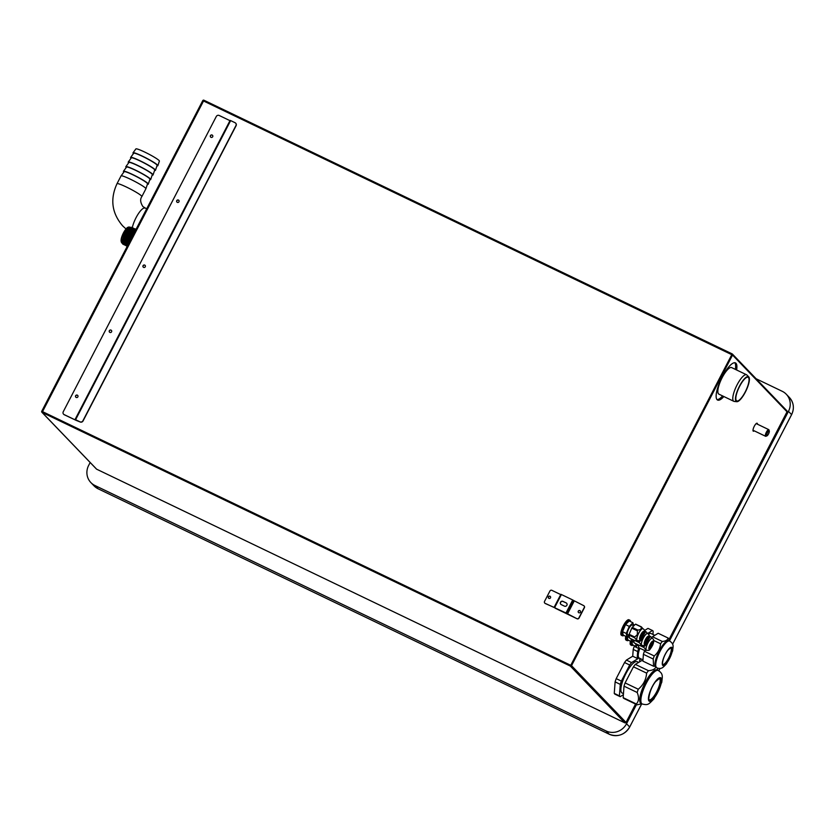 <?xml version="1.0" encoding="UTF-8"?>
<svg xmlns="http://www.w3.org/2000/svg" width="835" height="835" viewBox="0 0 835 835"><rect width="100%" height="100%" fill="white"/><g stroke="black" fill="none" stroke-linecap="round" stroke-linejoin="round"><path stroke-width="1.25" d="M652.949 634.433L653.179 631.281A16.93 4.843 115.7 0 0 652.448 630.519L647.563 633.514M41.792 411.227L202.769 100.607L732.535 355.042A0.887 0.845 -43.8 0 0 732.18 353.894L570.357 666.09L42.126 412.427L96.63 469.186L624.862 722.849A0.887 0.845 136.2 0 0 626.031 722.432L635.55 704.062M669.002 639.516L787.04 411.801A0.887 0.845 136.2 0 0 786.914 410.82L732.41 354.061A0.887 0.887 0 0 0 732.159 353.883L203.928 100.221L732.159 353.883M736.616 369.988A20.614 5.887 115.7 0 0 735.969 363.267A20.614 5.887 115.7 0 0 735.458 362.891A20.614 5.887 115.7 0 0 721.701 377.942A20.614 5.887 115.7 0 0 717.088 399.683A20.614 5.887 115.7 0 0 717.609 400.059A20.614 5.887 115.7 0 0 723.872 396.531M757.439 424.201A4.415 1.263 115.7 0 0 757.241 423.314A4.415 1.263 115.7 0 0 757.126 423.241A4.415 1.263 115.7 0 0 754.182 426.455A4.415 1.263 115.7 0 0 753.191 431.121A4.415 1.263 115.7 0 0 753.306 431.204A4.415 1.263 115.7 0 0 754.245 430.839M615.113 681.892L620.269 684.366L619.413 695.868A21.533 6.148 115.7 0 0 620.186 696.682L615.04 694.209A21.533 6.148 -64.3 0 1 614.257 693.394L615.113 681.892A21.533 6.148 -64.3 0 1 616.199 678.636L624.549 662.531A21.533 6.148 -64.3 0 1 626.407 660.088L632.711 656.226L633.222 649.411A16.93 4.843 -64.3 0 1 634.235 646.353L634.558 645.747M644.328 630.634L647.991 628.379L652.448 630.519M630.415 641.155A8.611 2.463 115.7 0 0 630.738 644.964L631.751 645.455A8.611 2.463 115.7 0 0 633.17 645.079M633.421 625.279A8.611 2.463 115.7 0 1 634.558 625.081L633.556 624.601A8.611 2.463 115.7 0 0 633.274 624.528M625.78 636.322A8.611 2.463 115.7 0 0 626.093 640.132L627.116 640.622A8.611 2.463 115.7 0 0 628.536 640.247M630.529 621.595A8.611 2.463 115.7 0 0 629.934 620.259L628.912 619.768A8.611 2.463 115.7 0 0 622.409 627.68A8.611 2.463 115.7 0 0 621.449 635.299L622.472 635.79A8.611 2.463 115.7 0 0 623.891 635.414M717.035 399.621A20.614 5.887 115.7 0 0 722.599 395.926M735.343 369.373A20.614 5.887 115.7 0 0 734.748 362.724M746.949 375.04A14.727 4.206 115.7 0 0 746.928 375.03A14.727 4.206 115.7 0 0 746.573 374.769L731.627 367.588A14.727 4.206 115.7 0 0 721.805 378.339A14.727 4.206 115.7 0 0 718.517 393.87A14.727 4.206 115.7 0 0 718.883 394.141L733.829 401.322A14.727 4.206 115.7 0 0 734.247 401.437L736.835 401.698A13.84 3.956 115.7 0 0 745.979 390.853A13.84 3.956 115.7 0 0 748.765 376.888A13.84 3.956 115.7 0 0 748.755 376.877A13.84 3.956 115.7 0 0 739.507 386.114A13.84 3.956 115.7 0 0 736.094 401.343A13.84 3.956 115.7 0 0 736.835 401.698M769.306 431.027L768.972 429.931A3.684 1.054 115.7 0 0 768.764 429.639A3.684 1.054 115.7 0 0 766.394 432.154A3.684 1.054 115.7 0 0 765.58 436.277A3.684 1.054 115.7 0 0 765.935 436.267L766.989 435.839A2.797 0.804 115.7 0 0 768.524 433.939A2.797 0.804 115.7 0 0 769.306 431.027A2.797 0.804 115.7 0 0 767.344 432.718A2.797 0.804 115.7 0 0 766.989 435.839M768.471 433.887A2.578 0.741 -64.3 0 1 766.822 435.651A2.578 0.741 -64.3 0 1 767.396 432.76A2.578 0.741 -64.3 0 1 769.045 431.006A2.578 0.741 -64.3 0 1 768.471 433.887M746.573 374.769A14.727 4.206 115.7 0 0 736.752 385.519A14.727 4.206 115.7 0 0 733.464 401.05A14.727 4.206 115.7 0 0 733.829 401.322M748.431 377.535A13.11 3.747 -64.3 0 1 745.498 391.364A13.11 3.747 -64.3 0 1 736.752 400.925A13.11 3.747 -64.3 0 1 736.428 400.685A13.11 3.747 -64.3 0 1 739.361 386.866A13.11 3.747 -64.3 0 1 748.108 377.295A13.11 3.747 -64.3 0 1 748.431 377.535M624.862 722.849L570.357 666.09A0.887 0.845 -43.8 0 0 571.526 665.672L41.771 411.279A0.887 0.845 -43.8 0 0 42.126 412.427L203.928 100.221A0.887 0.887 0 0 0 202.769 100.607L41.75 411.237A0.887 0.887 0 0 0 41.896 412.25L96.401 469.009A0.887 0.845 136.2 0 0 96.63 469.186M77.739 395.477A1.284 1.232 -43.8 0 0 75.891 397.251M145.154 265.426A1.284 1.232 -43.8 0 0 143.307 267.2M212.57 135.374A1.284 1.232 -43.8 0 0 210.712 137.149M111.452 330.451A1.284 1.232 -43.8 0 0 109.594 332.226M178.857 200.4A1.284 1.232 -43.8 0 0 177.01 202.174M550.39 596.545A1.211 1.159 -43.8 0 0 548.647 598.215M580.283 610.896A1.211 1.159 -43.8 0 0 578.54 612.577M229.969 120.657L219.198 115.48A2.213 2.108 -43.8 0 0 216.275 116.514L63.251 411.738A2.213 2.108 -43.8 0 0 64.149 414.598L64.305 414.765A2.213 2.108 136.2 0 1 63.648 414.264M64.305 414.765L76.236 420.423M544.817 603.141A1.472 1.399 -43.8 0 0 545.276 603.507L555.432 607.995M555.296 608.256L577.079 618.777A1.472 1.399 -43.8 0 0 579.02 618.088L584.416 607.682A1.472 1.399 -43.8 0 0 584.124 605.98M75.087 419.514L230.105 120.397L230.648 120.595L75.599 419.713L75.056 419.514L75.578 420.089L64.149 414.598M177.27 202.341A1.284 1.232 -43.8 0 0 178.784 200.316A1.284 1.232 -43.8 0 0 176.863 200.483A1.284 1.232 -43.8 0 0 177.27 202.341M109.855 332.393A1.284 1.232 -43.8 0 0 111.379 330.368A1.284 1.232 -43.8 0 0 109.448 330.535A1.284 1.232 -43.8 0 0 109.855 332.393M210.973 137.316A1.284 1.232 -43.8 0 0 212.497 135.291A1.284 1.232 -43.8 0 0 210.566 135.458A1.284 1.232 -43.8 0 0 210.973 137.316M143.568 267.367A1.284 1.232 -43.8 0 0 145.081 265.342A1.284 1.232 -43.8 0 0 143.161 265.509A1.284 1.232 -43.8 0 0 143.568 267.367M76.152 397.429A1.284 1.232 -43.8 0 0 77.665 395.393A1.284 1.232 -43.8 0 0 75.745 395.56A1.284 1.232 -43.8 0 0 76.152 397.429M235.7 123.204A2.213 2.108 136.2 0 1 236.086 125.73L83.062 420.944A2.213 2.108 136.2 0 1 80.139 421.978L76.215 420.391M75.599 419.713L79.993 421.821A2.213 2.108 -43.8 0 0 82.905 420.788L83.062 420.944M75.056 419.514L230.105 120.397M230.648 120.595L235.042 122.703A2.213 2.108 -43.8 0 1 235.616 123.121L235.773 123.277M82.905 420.788L235.94 125.563A2.213 2.108 -43.8 0 0 235.616 123.121M560.723 594.593L551.862 590.335A1.472 1.399 -43.8 0 0 549.921 591.034L544.524 601.43A1.472 1.399 -43.8 0 0 545.119 603.34L565.984 612.973L572.726 599.968L561.402 594.53L560.859 594.332L554.158 607.337M566.13 602.891A1.837 1.753 -43.8 0 1 566.715 605.542A1.837 1.753 -43.8 0 1 564.439 606.147L561.266 604.613A1.837 1.753 -43.8 0 1 560.682 601.962A1.837 1.753 -43.8 0 1 562.947 601.367L566.13 602.891L563.103 601.524A1.837 1.753 -43.8 0 0 560.859 604.342M577.079 618.777L565.984 612.973M566.861 613.485L573.593 600.48L572.726 599.968M573.593 600.48L583.665 605.615A1.472 1.399 -43.8 0 1 584.26 607.525L578.864 617.931A1.472 1.399 -43.8 0 1 576.922 618.62M578.78 612.733A1.211 1.159 -43.8 0 0 580.21 610.813A1.211 1.159 -43.8 0 0 578.404 610.98A1.211 1.159 -43.8 0 0 578.78 612.733M548.887 598.371A1.211 1.159 -43.8 0 0 550.317 596.461A1.211 1.159 -43.8 0 0 548.501 596.618A1.211 1.159 -43.8 0 0 548.887 598.371M203.897 100.21A0.887 0.845 -43.8 0 0 202.811 100.597M756.134 378.766L782.186 391.281A15.458 14.738 -43.8 0 1 786.267 394.224L789.388 397.481A15.458 14.738 -43.8 0 1 791.59 414.609L672.582 644.213M651.728 637.7A16.93 4.843 -64.3 0 1 652.49 636.75L658.168 633.264L668 637.982A16.93 4.843 115.7 0 1 668.731 638.754L669.44 640.925L788.47 411.352A15.458 14.738 -43.8 0 0 786.267 394.224M90.159 462.517L88.646 465.429A15.458 14.738 -43.8 0 0 90.858 482.557A15.458 14.738 -43.8 0 0 94.929 485.5L606.106 730.98A15.458 14.738 -43.8 0 0 626.542 723.736L636.51 704.521M129.321 242.286L135.061 231.222M127.849 244.091L134.184 230.429M127.588 245.647L126.763 244.509M126.69 243.528L133.036 229.865M133.652 229.458L134.487 229.385M125.542 242.985L131.878 229.322M133.767 229.416L133.871 230.22M133.788 231.295L133.59 232.266M132.744 228.592L128.319 233.372L125.083 244.467M124.457 243.402L124.415 241.889L130.719 228.769M131.345 228.352L132.18 228.268M132.608 228.863L132.713 229.667M123.236 241.868L129.571 228.205M128.037 238.706L127.431 239.635M125.198 242.359L124.405 242.995M122.15 242.296L122.108 240.783L128.172 227.861L130.991 227.203M130.406 228.56L130.302 227.757M129.55 241.847L135.009 231.326M127.807 245.208L134.445 230.178L136.032 229.343M127.244 246.315L126.669 243.883L133.297 229.625L135.218 228.894M126.335 245.907L125.511 243.329L132.128 229.072L134.445 228.863M125.177 245.354L124.352 242.787L130.98 228.519L133.297 228.31M124.029 244.791L123.204 242.223L129.832 227.955L132.139 227.757M122.881 244.248L122.046 241.67L128.673 227.412M128.287 237.297L128.037 237.923M122.223 243.089L121.92 242.943A8.83 2.526 -64.3 0 1 121.419 242.254A8.83 2.526 -64.3 0 1 121.346 240.417A8.83 2.526 -64.3 0 1 124.248 232.37A8.83 2.526 -64.3 0 1 128.715 227.057A8.83 2.526 -64.3 0 1 129.268 226.943M130.437 227.485L126.012 232.266L122.902 241.158L123.236 243.434M124.54 243.726L125.198 243.382M131.586 228.038L127.171 232.819L124.05 241.712L124.394 243.997M132.953 233.142L133.35 231.546M133.892 229.145L129.477 233.936L126.356 242.828L126.701 245.104M135.051 229.698L130.625 234.478L127.515 243.382L127.713 245.396M133.496 230.418L133.485 229.615M135.447 230.481L128.726 243.455M129.853 241.273L134.779 231.775L129.853 241.273M127.922 244.999L130.938 235.345L136.001 229.406L130.938 235.345L127.922 244.999M135.688 229.395L129.665 235.011L127.254 246.273L129.665 235.011L135.688 229.395L134.863 228.78L132.796 230.074M134.529 228.842L131.826 229.541L127.807 235.908L125.636 243.215L127.066 246.001L125.636 243.215L127.807 235.908L131.826 229.541L134.529 228.842L133.443 228.258L131.638 229.521M133.381 228.289L130.667 228.988L126.649 235.366L124.478 242.661L125.918 245.448L124.478 242.661L126.649 235.366L130.667 228.988L133.381 228.289L132.535 227.673L130.479 228.967M124.686 244.905L123.34 242.004L125.542 234.708L129.54 228.414L132.222 227.736L129.54 228.414L125.542 234.708L123.34 242.004L124.686 244.905M123.601 244.342L122.171 241.555L124.342 234.249L128.36 227.882L131.074 227.172L128.36 227.882L124.342 234.249L122.171 241.555L123.601 244.342M129.602 232.026A8.83 2.526 -64.3 0 1 129.446 232.548M133.016 152.847A13.986 1.419 27.4 0 1 133.026 152.815L135.896 148.912A13.235 1.346 27.4 0 1 146.636 153.003A13.235 1.346 27.4 0 1 159.067 160.518A13.235 1.346 27.4 0 1 159.391 161.092L157.878 165.664A13.986 1.419 27.4 0 1 157.867 165.685A13.986 1.419 27.4 0 1 157.846 165.716L157.825 165.758A13.986 1.419 27.4 0 1 156.97 165.821M133.433 153.619A13.986 1.419 27.4 0 1 133.329 153.515A13.986 1.419 27.4 0 1 132.995 152.878L133.026 152.815A13.986 1.419 27.4 0 1 133.036 152.795A13.986 1.419 27.4 0 1 144.392 157.116A13.986 1.419 27.4 0 1 157.533 165.059A13.986 1.419 27.4 0 1 157.878 165.664M141.856 196.58A13.986 1.419 27.4 0 0 141.522 195.943A13.986 1.419 27.4 0 0 128.277 187.948A13.986 1.419 27.4 0 0 117.015 183.7L121.065 175.893A13.986 1.419 27.4 0 1 121.075 175.882A13.986 1.419 27.4 0 1 132.421 180.203A13.986 1.419 27.4 0 1 145.561 188.136A13.986 1.419 27.4 0 1 145.906 188.752A13.986 1.419 27.4 0 1 145.895 188.773L141.856 196.58C139.977 199.179 140.322 202.508 142.879 206.537L146.647 208.875M123.862 172.093A13.986 1.419 27.4 0 1 123.757 171.979A13.986 1.419 27.4 0 1 123.423 171.342A13.986 1.419 27.4 0 1 134.685 175.601A13.986 1.419 27.4 0 1 147.92 183.585A13.986 1.419 27.4 0 1 148.254 184.222A13.986 1.419 27.4 0 1 147.398 184.285M148.296 184.138L149.945 179.212A13.183 1.346 -152.6 0 0 149.622 178.638A13.183 1.346 27.4 0 0 137.243 171.154A13.183 1.346 27.4 0 0 126.544 167.084L123.465 171.258A13.986 1.419 27.4 0 1 123.465 171.258L123.423 171.342A13.986 1.419 27.4 0 1 123.455 171.279A13.986 1.419 27.4 0 1 134.821 175.58A13.986 1.419 27.4 0 1 147.962 183.523A13.986 1.419 27.4 0 1 148.296 184.138A13.986 1.419 27.4 0 1 148.296 184.159A13.986 1.419 27.4 0 1 148.275 184.191M126.252 167.47A13.986 1.419 27.4 0 1 126.148 167.365A13.986 1.419 27.4 0 1 125.814 166.729A13.986 1.419 27.4 0 1 137.076 170.977A13.986 1.419 27.4 0 1 150.321 178.972A13.986 1.419 27.4 0 1 150.655 179.608A13.986 1.419 27.4 0 1 149.789 179.671M125.814 166.729L125.845 166.666A13.986 1.419 27.4 0 1 125.845 166.666A13.986 1.419 27.4 0 1 125.855 166.645A13.986 1.419 27.4 0 1 137.211 170.966A13.986 1.419 27.4 0 1 150.352 178.909A13.986 1.419 27.4 0 1 150.697 179.515A13.986 1.419 27.4 0 1 150.686 179.535A13.986 1.419 27.4 0 1 150.665 179.567M128.653 162.856A13.986 1.419 27.4 0 1 128.538 162.741A13.986 1.419 27.4 0 1 128.204 162.115A13.986 1.419 27.4 0 1 139.466 166.363A13.986 1.419 27.4 0 1 152.711 174.348A13.986 1.419 27.4 0 1 153.045 174.985A13.986 1.419 27.4 0 1 152.179 175.058M128.235 162.042L128.204 162.115A13.986 1.419 27.4 0 1 128.235 162.042A13.986 1.419 27.4 0 1 128.256 162.032A13.986 1.419 27.4 0 1 139.602 166.353A13.986 1.419 27.4 0 1 152.742 174.285A13.986 1.419 27.4 0 1 153.087 174.901A13.986 1.419 27.4 0 1 153.076 174.922A13.986 1.419 27.4 0 1 153.055 174.953L153.045 174.985M131.043 158.243A13.986 1.419 27.4 0 1 130.938 158.128A13.986 1.419 27.4 0 1 130.594 157.491A13.986 1.419 27.4 0 1 141.866 161.75A13.986 1.419 27.4 0 1 155.101 169.735A13.986 1.419 27.4 0 1 155.435 170.371A13.986 1.419 27.4 0 1 154.569 170.434M130.594 157.491L130.636 157.429A13.986 1.419 27.4 0 1 130.636 157.429A13.986 1.419 27.4 0 1 130.646 157.408A13.986 1.419 27.4 0 1 142.002 161.729A13.986 1.419 27.4 0 1 155.133 169.672A13.986 1.419 27.4 0 1 155.477 170.288A13.986 1.419 27.4 0 1 155.467 170.309A13.986 1.419 27.4 0 1 155.446 170.34M132.995 152.878A13.986 1.419 27.4 0 1 144.257 157.126A13.986 1.419 27.4 0 1 157.491 165.121A13.986 1.419 27.4 0 1 157.825 165.758M121.075 175.882L124.154 171.697A13.183 1.346 27.4 0 1 134.842 175.768A13.183 1.346 27.4 0 1 147.221 183.251A13.183 1.346 -152.6 0 1 147.544 183.825L145.906 188.752M125.855 166.645L128.934 162.47A13.183 1.346 27.4 0 1 139.633 166.541A13.183 1.346 27.4 0 1 152.012 174.014A13.183 1.346 -152.6 0 1 152.335 174.599L150.697 179.515M128.256 162.032L131.325 157.846A13.183 1.346 27.4 0 1 142.023 161.917A13.183 1.346 27.4 0 1 154.402 169.401A13.183 1.346 -152.6 0 1 154.726 169.975L153.087 174.901M130.646 157.408L133.725 153.233A13.183 1.346 27.4 0 1 144.413 157.304A13.183 1.346 27.4 0 1 156.792 164.787A13.183 1.346 -152.6 0 1 157.116 165.361L155.435 170.371M642.178 703.978L641.04 703.435A18.589 5.313 -64.3 0 1 641.165 692.215A18.589 5.313 -64.3 0 1 649.954 674.941A18.589 5.313 -64.3 0 1 657.135 669.91L658.272 670.463A18.589 5.313 115.7 0 0 651.102 675.494A18.589 5.313 115.7 0 0 642.313 692.768A18.589 5.313 115.7 0 0 642.178 703.978C648.315 705.565 648.701 704.155 654.003 698.822L661.79 682.268C662.322 676.392 663.47 673.928 658.272 670.463M657.114 668.073C662.009 669.169 662.614 667.802 666.549 663.783L672.645 650.914C673.01 646.217 674.304 644.276 669.68 641.04A14.905 4.258 115.7 0 0 663.929 645.069A14.905 4.258 115.7 0 0 655.913 666.727L657.166 668.042M655.913 666.727L655.872 666.685C655.36 668.971 652.897 670.307 648.482 670.693A21.533 6.148 115.7 0 0 647.553 671.862A21.533 6.148 115.7 0 0 646.614 673.135C646.133 679.586 643.357 684.961 638.264 689.23A21.533 6.148 115.7 0 0 637.188 692.486C639.192 697.413 638.911 701.254 636.333 703.989L623.16 697.674L624.016 686.161A21.533 6.148 -64.3 0 1 625.102 682.915L633.452 666.81A21.533 6.148 -64.3 0 1 635.32 664.368L642.981 659.859M657.865 670.265L657.197 668.104M655.872 666.685L655.078 666.299A14.905 4.258 -64.3 0 1 659.619 650.162A14.905 4.258 -64.3 0 1 668.856 640.643L669.68 641.04M653.575 666.246L642.887 661.111L643.399 654.306L653.221 659.024L653.575 666.246L655.078 666.299M648.482 670.693L635.32 664.368M643.399 654.306A16.93 4.843 -64.3 0 1 644.411 651.248L644.85 650.413M648.451 634.308A13.621 3.893 -64.3 0 1 650.997 633.504L654.807 635.331M642.793 659.775L639.203 658.053A13.621 3.893 -64.3 0 1 639.13 658.011M639.078 657.98A13.621 3.893 -64.3 0 1 639.85 648.221M639.62 661.727L639.84 658.784A21.533 6.148 115.7 0 0 639.057 657.97L637.168 658.366L637.669 651.55A16.93 4.843 115.7 0 1 638.691 648.492L634.235 646.353M639.036 647.835L638.691 648.492M639.756 659.807L641.113 658.972M620.186 696.682L623.38 694.72M619.413 695.868L614.257 693.394M624.549 662.531L629.694 665.004L621.355 681.109A21.533 6.148 115.7 0 0 620.269 684.366M621.355 681.109L616.199 678.636M639.057 657.97L631.563 662.572L626.407 660.088M631.563 662.572A21.533 6.148 115.7 0 0 629.694 665.004M623.463 693.645L622.096 692.987A17.378 4.968 -64.3 0 1 622.221 682.508A17.378 4.968 -64.3 0 1 630.435 666.361A17.378 4.968 -64.3 0 1 637.147 661.664L638.587 662.353M632.711 656.226L637.168 658.366M633.222 649.411L637.669 651.55M636.333 703.989A21.533 6.148 115.7 0 0 637.105 704.803L623.943 698.488A21.533 6.148 -64.3 0 1 623.16 697.674M624.016 686.161L637.188 692.486M637.105 704.803L641.771 703.78L629.642 727.034M668 637.982C667.781 639.944 665.892 641.113 662.322 641.468A16.93 4.843 115.7 0 0 660.568 643.764C660.13 648.628 658.022 652.688 654.243 655.966A16.93 4.843 115.7 0 0 653.221 659.024M654.243 655.966L644.411 651.248M653.638 640.435L660.568 643.764M662.322 641.468L652.49 636.75M638.264 689.23L625.102 682.915M633.452 666.81L646.614 673.135M649.494 647.386A3.256 0.929 115.7 0 0 651.216 644.683A3.256 0.929 115.7 0 0 651.811 642.553M652.177 645.142A3.256 0.929 -64.3 0 1 649.713 648.137A3.256 0.929 -64.3 0 1 650.079 645.257A3.256 0.929 -64.3 0 1 652.542 642.261A3.256 0.929 -64.3 0 1 652.177 645.142M646.488 650.288L646.426 650.256A6.586 1.879 -64.3 0 1 646.426 650.256A6.586 1.879 -64.3 0 1 647.167 644.432A6.586 1.879 -64.3 0 1 652.135 638.378A6.586 1.879 -64.3 0 1 652.166 638.389A6.586 1.879 115.7 0 0 647.229 644.453A6.586 1.879 115.7 0 0 646.488 650.288C649.63 650.173 648.753 651.707 652.699 645.079C654.243 641.343 654.076 639.119 652.198 638.399L652.135 638.378M646.958 642.386L646.655 644.223L644.015 646.676A7.64 2.181 115.7 0 0 643.848 647.438C645.779 649.275 645.966 650.267 644.422 650.413A7.64 2.181 115.7 0 0 644.568 650.423A7.64 2.181 115.7 0 0 644.735 650.402M652.271 638.441L650.642 636.531A7.64 2.181 115.7 0 0 650.329 636.552L648.336 639.558M644.015 646.676L641.583 645.507M644.422 650.413L638.817 647.73L638.274 644.86M639.996 645.591L643.848 647.438M650.642 636.531L649.014 635.748M649.035 635.926L650.329 636.552M638.284 644.912L636.907 644.255A5.302 1.513 -64.3 0 1 636.75 644.129M635.633 643.587L636.197 646.53L637.971 644.766M631.437 641.645A8.611 2.463 115.7 0 0 631.751 645.455M636.197 646.53L632.471 644.745L631.834 641.416M631.886 641.364L634.089 642.418M644.85 642.553A3.256 0.929 115.7 0 0 646.582 639.85A3.256 0.929 115.7 0 0 647.167 637.721M647.532 640.309A3.256 0.929 -64.3 0 1 645.079 643.305A3.256 0.929 -64.3 0 1 645.445 640.424A3.256 0.929 -64.3 0 1 647.897 637.429A3.256 0.929 -64.3 0 1 647.532 640.309M641.823 645.434A6.586 1.879 -64.3 0 1 641.791 645.424A6.586 1.879 -64.3 0 1 642.522 639.6A6.586 1.879 -64.3 0 1 647.49 633.546A6.586 1.879 -64.3 0 1 647.522 633.556A6.586 1.879 115.7 0 0 642.585 639.631A6.586 1.879 115.7 0 0 641.854 645.455C644.985 645.34 644.109 646.875 648.054 640.247C649.609 636.51 649.442 634.287 647.563 633.577L647.49 633.546M642.324 637.564L642.011 639.391L639.38 641.844A7.64 2.181 115.7 0 0 639.203 642.606C641.134 644.443 641.322 645.434 639.777 645.58A7.64 2.181 115.7 0 0 639.934 645.591A7.64 2.181 115.7 0 0 640.09 645.57M647.626 633.608L646.008 631.698A7.64 2.181 115.7 0 0 645.695 631.719L643.691 634.725M639.38 641.844L636.948 640.675M639.777 645.58L634.183 642.898L633.629 640.028M635.351 640.758L639.203 642.606M646.008 631.698L644.38 630.916M644.39 631.093L645.695 631.719M633.64 640.08L632.262 639.422A5.302 1.513 -64.3 0 1 632.116 639.297M630.989 638.765L631.552 641.697L633.327 639.934M626.793 636.813A8.611 2.463 115.7 0 0 627.116 640.622M631.552 641.697L627.837 639.913L627.189 636.583M627.252 636.531L629.454 637.596M640.205 637.721A3.256 0.929 115.7 0 0 641.938 635.017A3.256 0.929 115.7 0 0 642.533 632.888M642.898 635.477A3.256 0.929 -64.3 0 1 640.435 638.472A3.256 0.929 -64.3 0 1 640.8 635.592A3.256 0.929 -64.3 0 1 643.253 632.596A3.256 0.929 -64.3 0 1 642.898 635.477M637.209 640.622C640.351 640.508 639.474 642.042 643.42 635.414C644.964 631.678 644.797 629.454 642.919 628.745A6.586 1.879 115.7 0 0 637.95 634.798A6.586 1.879 115.7 0 0 637.209 640.622L637.147 640.591A6.586 1.879 -64.3 0 1 637.147 640.591A6.586 1.879 -64.3 0 1 637.888 634.767A6.586 1.879 -64.3 0 1 642.856 628.713A6.586 1.879 -64.3 0 1 642.887 628.724M642.992 628.776L641.364 626.866A7.64 2.181 115.7 0 0 641.05 626.887C641.708 628.786 640.643 629.851 637.856 630.07A7.64 2.181 115.7 0 0 637.366 630.842L637.376 634.558L634.736 637.011A7.64 2.181 115.7 0 0 634.569 637.773C636.489 639.61 636.688 640.602 635.143 640.748A7.64 2.181 115.7 0 0 635.289 640.758A7.64 2.181 115.7 0 0 635.456 640.737M634.736 637.011L629.141 634.318L631.771 628.16L637.366 630.842M637.856 630.07L632.252 627.377L635.456 624.194A7.64 2.181 -64.3 0 1 635.769 624.183L641.364 626.866M631.771 628.16A7.64 2.181 -64.3 0 1 632.252 627.377M635.143 640.748L629.538 638.065L628.974 635.091A7.64 2.181 -64.3 0 1 629.141 634.318M628.974 635.091L634.569 637.773M635.456 624.194L641.05 626.887M629.005 635.247L627.628 634.59A5.302 1.513 -64.3 0 1 628.212 629.903A5.302 1.513 -64.3 0 1 632.22 625.029L633.838 625.812M633.483 625.634L632.93 622.753L629.266 626.396L626.26 633.452L626.908 636.865L628.692 635.101M626.908 636.865L623.192 635.08L622.534 631.667L625.54 624.611L629.204 620.969L632.93 622.753M629.934 620.259A8.611 2.463 115.7 0 0 623.432 628.171A8.611 2.463 115.7 0 0 622.472 635.79M625.54 624.611L629.266 626.396M622.534 631.667L626.26 633.452M626.031 722.432L571.526 665.672L732.535 355.042L787.04 411.801M554.67 607.536L561.402 594.53M567.362 614.017L574.104 601.012M567.445 614.069L574.188 601.064M94.929 485.5L98.102 488.778M90.858 482.557L93.979 485.803A15.458 14.738 -43.8 0 0 98.05 488.757L609.279 734.257M93.979 485.803L98.071 488.767L609.258 734.247L606.106 730.98M641.677 703.822L629.694 727.034C624.611 734.936 617.806 737.336 609.258 734.247A15.458 14.738 -43.8 0 0 629.663 726.993L626.542 723.736M658.815 670.755L660.026 668.428M788.47 411.352L791.59 414.609M121.419 242.254L121.179 241.482A8.204 2.348 -64.3 0 1 121.117 239.77A8.204 2.348 -64.3 0 1 123.476 232.923A8.204 2.348 -64.3 0 1 127.964 227.36L128.715 227.057M121.232 239.029A7.943 2.275 -64.3 0 1 123.434 232.934A7.943 2.275 -64.3 0 1 126.085 228.926M129.112 228.884A7.943 2.275 -64.3 0 1 129.039 229.98M131.961 230.366A13.986 3.998 -64.3 0 1 132.045 229.322M132.306 227.704A13.986 3.998 -64.3 0 1 138.234 213.927A13.986 3.998 -64.3 0 1 145.06 208.113M659.337 678.531A11.784 3.361 -64.3 0 1 659.253 685.629A11.784 3.361 -64.3 0 1 653.68 696.578A11.784 3.361 -64.3 0 1 649.139 699.761C648.315 703.341 648.127 691.025 655.538 681.694L659.337 678.531M654.4 697.507A12.661 3.622 -64.3 0 1 648.649 697.809A12.661 3.622 -64.3 0 1 655.59 681.517A12.661 3.622 -64.3 0 1 661.351 681.214A12.661 3.622 -64.3 0 1 654.4 697.507M654.389 697.757A13.068 3.737 115.7 0 0 661.55 680.942A13.068 3.737 115.7 0 0 655.611 681.266A13.068 3.737 115.7 0 0 648.451 698.081A13.068 3.737 115.7 0 0 654.389 697.757M666.883 662.854A10.124 2.891 115.7 0 0 672.436 649.828A10.124 2.891 115.7 0 0 667.843 650.079A10.124 2.891 115.7 0 0 662.291 663.105A10.124 2.891 115.7 0 0 666.883 662.854M667.833 650.152A10.01 2.86 -64.3 0 1 672.384 649.901A10.01 2.86 -64.3 0 1 666.894 662.792A10.01 2.86 -64.3 0 1 662.343 663.032A10.01 2.86 -64.3 0 1 667.833 650.152M670.651 647.835A9.206 2.63 -64.3 0 1 670.578 653.387A9.206 2.63 -64.3 0 1 666.226 661.936A9.206 2.63 -64.3 0 1 662.677 664.43C662.353 667.186 661.403 659.013 667.781 650.308L670.651 647.835M651.791 642.731A5.302 1.513 -64.3 0 1 651.206 644.328A5.302 1.513 -64.3 0 1 649.62 647.261M649.672 645.278A4.53 1.294 115.7 0 0 649.369 649.317A4.53 1.294 115.7 0 0 652.584 645.121A4.53 1.294 115.7 0 0 652.886 641.082A4.53 1.294 115.7 0 0 649.672 645.278M647.156 637.898A5.302 1.513 -64.3 0 1 646.572 639.495A5.302 1.513 -64.3 0 1 644.975 642.428M645.027 640.445A4.53 1.294 115.7 0 0 644.735 644.484A4.53 1.294 115.7 0 0 647.939 640.288A4.53 1.294 115.7 0 0 648.242 636.249A4.53 1.294 115.7 0 0 645.027 640.445M642.512 633.066A5.302 1.513 -64.3 0 1 641.927 634.663A5.302 1.513 -64.3 0 1 640.341 637.596M640.393 635.612A4.53 1.294 115.7 0 0 640.09 639.652A4.53 1.294 115.7 0 0 643.305 635.456A4.53 1.294 115.7 0 0 643.608 631.417A4.53 1.294 115.7 0 0 640.393 635.612M756.176 423.595L768.764 429.639M752.993 430.234L765.58 436.277M748.755 376.877L746.928 375.03M560.859 594.332L554.116 607.337M658.846 670.776L660.067 668.417M672.592 644.255L791.611 414.64C794.523 408.294 793.782 402.574 789.388 397.481M127.859 243.768L127.818 244.446M133.944 230.627L136.042 229.333M126.701 243.204L126.669 243.883M125.553 242.661L125.511 243.329M124.394 242.108L124.676 244.916L125.845 245.469M123.246 241.545L123.538 244.384L124.77 244.905M122.087 240.991L122.16 243.277L123.538 244.363M132.389 229.187L132.347 229.855M121.179 241.482C120.814 239.509 121.566 236.649 123.434 232.923C125.814 229.03 127.327 227.183 127.964 227.36M117.015 183.7C109.917 199.158 111.817 213.228 122.703 225.92L126.022 228.957M646.561 650.319L644.568 650.423M641.927 645.486L639.934 645.591M637.282 640.654L635.289 640.758"/></g></svg>
